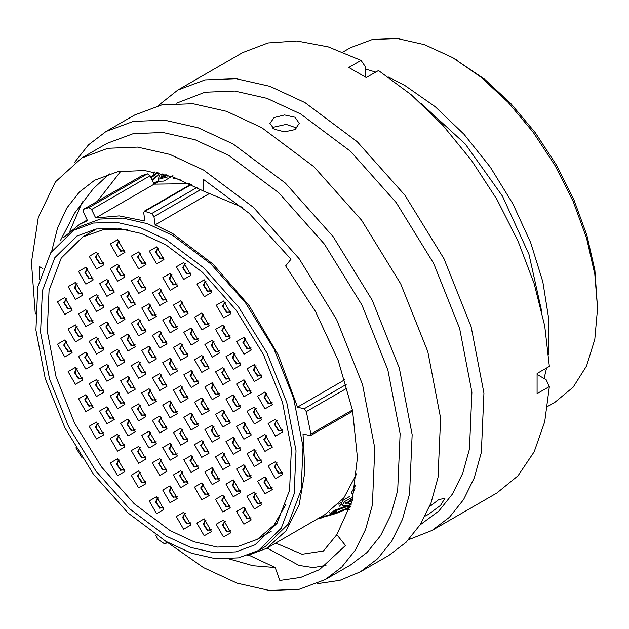 <?xml version="1.0" encoding="UTF-8"?>
<svg xmlns="http://www.w3.org/2000/svg" width="629" height="629" viewBox="0 0 629 629"><rect width="100%" height="100%" fill="white"/><g stroke="black" fill="none" stroke-linecap="round" stroke-linejoin="round"><path stroke-width="0.94" d="M457.212 60.274L452.849 57.758L484.589 79.199L510.913 103.62L535.177 132.601L556.445 165.034L573.9 199.668L586.865 235.167L594.853 270.179L597.55 308.391L594.767 274.189L586.535 238.092L573.161 201.477L555.171 165.773L533.243 132.334L508.224 102.448L481.075 77.265L452.841 57.75L424.614 44.667L397.465 38.503L372.454 39.501L350.526 47.615L342.884 52.026M547.529 406.483L555.163 402.073L573.161 387.142L586.535 365.976L594.767 339.385L597.55 308.391M75.897 447.832L82.037 457.708M155.74 535.027L157.399 538.974L163.972 543.44L165.451 543.645L167.031 542.001M165.962 239.555L203.906 267.962L238.58 306.913L266.995 353.066L286.714 402.434L296.031 450.781L294.152 493.922L281.226 528.163L258.377 550.548L238.58 557.876L215.983 558.78L191.46 553.213L165.962 541.388L128.025 512.989L93.351 474.038L64.936 427.885L45.217 378.516L35.9 330.17L37.779 287.021L50.697 252.787L73.546 230.403L93.351 223.067L115.948 222.171L140.464 227.737L165.962 239.555M73.546 230.403L80.528 226.369L100.333 219.041L122.93 218.137L147.445 223.704L172.944 235.529L210.888 263.928L245.562 302.879L273.977 349.032L293.696 398.401L303.013 446.747L301.134 489.897L288.208 524.13L265.367 546.515L258.377 550.548M349.409 509.749L346.178 509.183M421.454 103.824L465.287 144.057L502.508 196.177L529.028 254.462L541.954 312.542M537.598 373.194L537.205 374.53M388.258 76.99L404.84 85.465L435.111 106.639L464.037 134.26L490.345 167.117L512.871 203.757L530.617 242.55L542.803 281.792L548.881 319.736L548.59 354.709M546.593 368.004L544.069 378.493M209.866 193.237L155.104 224.86L172.944 233.76L212.917 263.983L249.147 305.663L278.246 354.898L297.493 407.089L344.786 379.782M165.962 536.002L129.377 508.609L95.946 471.05L68.545 426.548L49.526 378.941L40.547 332.324L42.355 290.716L54.817 257.701L76.848 236.119L95.946 229.05L117.733 228.185L141.376 233.548L165.962 244.948L202.546 272.333L235.985 309.9L263.386 354.402L282.397 402.01L291.384 448.619L289.568 490.227L277.114 523.242L255.083 544.824L235.985 551.9L214.19 552.765L190.548 547.395L165.962 536.002M356.808 473.543L343.851 497.948L324.918 514.624L266.444 548.386L246.851 555.714M352.72 411.248L310.38 435.693L303.005 434.018L304.931 471.868L299.184 504.757L286.101 530.766L266.444 548.386M63.301 237.801L79.451 224.498L87.525 220.582L83.429 212.162L83.586 209.323L88.925 207.57L147.406 173.808L142.201 175.499L83.728 209.253M365.394 69.017L375.741 72.076M365.394 76.942L366.746 77.273M153.264 175.051L154.388 171.969M147.406 173.808L150.064 175.758L91.582 209.512L88.925 207.57M189.431 183.66L154.16 184.171L150.064 175.758M154.16 184.171L95.679 217.933L119.164 215.912L144.906 221.046L143.75 212.814L144.285 211.171L151.762 213.561L197.003 187.442M166.095 541.467L166.009 542.591M310.38 435.693L310.907 433.986L306.323 411.602L304.011 408.834L297.493 407.089M155.104 224.86L153.948 216.628L151.762 213.561M95.679 217.933L91.582 209.512M166.465 174.886L162.785 176.482M159.499 175.538L158.162 179.265L167.927 176.796M162.762 173.856L160.812 177.52L168.006 175.342M152.281 180.326L157.981 175.349L159.593 173.069M157.926 172.692L151.094 177.873M342.019 508.193L340.643 508.971M344.26 507.509L336.145 510.559L337.144 512.265L350.384 506.864M352.185 500.739L348.269 502.406L345.313 502.854M354.874 488.591L352.476 494.363L351.249 492.884L355.354 485.69M353.16 496.902L344.613 501.525L342.247 505.331L341.122 503.719L342.829 500.44L349.85 496.265M347.601 502.579L352.617 499.009M341.24 503.892L339.613 506.164M153.759 179.155L152.721 179.784M172.975 175.64L163.988 181.05L159.043 181.207M180.122 179.611L173.73 178.432L173.242 177.04M161.755 178.031L165.057 174.477M151.966 179.666L158.351 174.791M158.933 181.003L153.625 182.78M153.586 182.992L158.217 181.443M343.851 510.268L336.287 513.406L319.658 518.17L333.763 514.176M350.55 506.329L345.337 507.21L337.026 510.001L333.221 512.541L337.144 512.265M352.814 498.302L345.124 503.994L349.394 504.018L351.525 503.129M342.247 505.331L346.021 505.936L351.124 504.466M345.588 505.991L351.084 504.607M345.738 506.156L334.62 510.237L330.194 513.539L333.519 513.689L345.463 509.529L350.298 507.123M333.126 513.759L344.841 509.82M333.197 513.846L320.224 517.337M323.243 517.533L322.96 516.952M349.394 504.018L348.269 502.406M163.013 173.926L163.705 175.491M425.125 516.102L428.2 514.514L440.512 505.401L445.017 498.144L438.586 499.74L429.497 506.644M294.962 117.214L284.575 114.91L274.189 117.576L269.888 123.386L274.189 129.204L284.575 131.87L294.962 129.566L299.262 123.386L294.962 117.214M272.577 128.112L274.189 127.019L286.156 124.345L296.967 128.104M167.534 542.45L203.497 567.594L237.078 583.162L269.377 590.497L299.137 589.31L325.224 579.655L350.534 565.039L367.077 552.443L380.631 535.562L390.892 514.75L397.654 490.463L400.13 433.625L387.857 369.946L361.879 304.916L324.446 244.131L278.781 192.82L228.807 155.41L195.218 139.835L162.927 132.507L133.159 133.686L107.072 143.349L81.762 157.965L55.438 181.891L38.314 217.43L31.45 262.372L35.271 313.918M325.224 579.655L341.767 567.059L355.322 550.171L365.583 529.359L372.337 505.071L374.821 448.233L362.54 384.563L336.57 319.532L299.137 258.739L253.471 207.428L203.497 170.019L169.909 154.451L137.617 147.115L107.85 148.302L81.762 157.965M317.228 583.696L339.974 580.323L360.346 571.847L377.62 558.694L391.773 541.058L402.497 519.326L409.55 493.962L412.137 434.6L399.321 368.099L372.195 300.182L333.103 236.701L285.401 183.118L233.21 144.041L198.135 127.781L164.413 120.123L133.324 121.366L106.081 131.453L88.555 144.851L74.261 162.864M360.346 571.847L388.84 555.399L406.114 542.245L420.266 524.61L430.983 502.87L438.043 477.505L440.63 418.151L427.814 351.65L400.689 283.734L361.596 220.252L313.895 166.661L261.703 127.593L226.629 111.333L192.906 103.675L161.818 104.909L134.575 114.997L106.081 131.453M420.093 524.877L438.861 511L452.416 494.111L462.677 473.299L469.438 449.012L471.915 392.182L459.642 328.503L433.664 263.472L396.231 202.687L350.565 151.377L300.591 113.959L267.003 98.391L234.711 91.056L204.944 92.243L176.631 103.187M408.63 539.682L432.131 530.404L449.405 517.25L463.557 499.615L474.282 477.875L481.334 452.51L483.921 393.156L471.105 326.655L443.98 258.739L404.887 195.257L357.193 141.667L305.002 102.598L269.927 86.338L236.197 78.68L205.117 79.914L177.865 90.002L158.076 105.719M432.131 530.404L496.886 493.018L518.021 475.846L534.139 451.803L544.698 421.705L549.337 386.576L537.119 393.628L537.119 373.469L549.337 366.416L544.698 325.932L534.139 283.64L518.021 240.993L496.886 199.417L471.451 160.324L442.572 125.037L411.232 94.751L378.485 70.495L366.267 77.548L348.812 67.468L361.03 60.415L328.283 46.868L296.943 40.956L268.064 42.898L242.629 52.616L177.865 90.002M275.636 543.079L302.046 554.228L323.385 550.996L336.837 534.681L352.209 500.676L357.453 457.692L352.594 410.572L338.316 360.81L315.53 311.552L285.676 265.902L291.023 259.211L249.131 213.31L203.497 179.446L203.497 191.035L173.462 177.119L144.576 170.553L117.969 171.623L94.633 180.248L79.238 192.12L66.768 208.152L57.538 227.989L51.759 251.152M229.506 559.039L252.937 565.707L275.164 567.531L249.084 555.226M336.837 534.681L345.518 545.485L319.453 569.615L300.725 577.414L279.826 580.481L275.164 567.531M39.556 279.134L39.627 266.735L42.851 268.74M97.283 201.414L120.933 171.104M60.368 240.577L74.898 212.673L93.273 188.771L109.312 173.808M203.497 191.035L242.385 207.326M361.03 60.415L365.394 66.635L365.394 76.997M537.158 374.507L546.129 379.688L549.337 386.576M69.827 231.338L82.391 201.823M326.019 565.377L313.313 567.625L298.932 565.385L267.066 548.024M64.803 356.942L57.475 344.244L64.803 340.014L72.131 352.712L64.803 356.942M85.859 369.113L78.531 356.415L85.866 352.185L93.194 364.883L85.859 369.113M106.922 381.276L99.594 368.578L106.922 364.348L114.258 377.046L106.922 381.276M127.978 393.447L120.65 380.749L127.986 376.519L135.314 389.217L127.978 393.447M149.042 405.619L141.714 392.921L149.049 388.691L156.377 401.388L149.042 405.619M170.097 417.79L162.769 405.092L170.105 400.854L177.433 413.552L170.097 417.79M191.161 429.953L183.833 417.255L191.169 413.025L198.497 425.723L191.161 429.953M212.217 442.124L204.889 429.426L212.225 425.196L219.552 437.894L212.217 442.124M233.28 454.295L225.953 441.597L233.288 437.367L240.616 450.065L233.28 454.295M254.336 466.466L247.008 453.761L254.344 449.531L261.672 462.229L254.336 466.466M275.4 478.63L268.072 465.932L275.408 461.702L282.736 474.4L275.4 478.63M75.433 384.335L68.105 371.637L75.433 367.399L82.769 380.105L75.433 384.335M96.496 396.498L89.169 383.8L96.496 379.57L103.824 392.268L96.496 396.498M117.552 408.669L110.224 395.971L117.56 391.741L124.888 404.439L117.552 408.669M138.616 420.84L131.288 408.142L138.616 403.912L145.944 416.61L138.616 420.84M159.672 433.011L152.344 420.314L159.68 416.076L167.007 428.774L159.672 433.011M180.735 445.175L173.407 432.477L180.735 428.247L188.071 440.945L180.735 445.175M201.791 457.346L194.463 444.648L201.799 440.418L209.127 453.116L201.791 457.346M222.855 469.517L215.527 456.819L222.863 452.589L230.19 465.287L222.855 469.517M243.91 481.68L236.583 468.982L243.918 464.752L251.246 477.45L243.91 481.68M264.974 493.851L257.646 481.154L264.982 476.924L272.31 489.621L264.974 493.851M85.843 411.594L78.515 398.896L85.851 394.666L93.178 407.364L85.843 411.594M106.906 423.765L99.579 411.067L106.914 406.837L114.242 419.535L106.906 423.765M127.962 435.928L120.634 423.231L127.97 419L135.298 431.698L127.962 435.928M149.026 448.1L141.698 435.402L149.034 431.172L156.362 443.87L149.026 448.1M170.082 460.271L162.754 447.573L170.089 443.343L177.417 456.041L170.082 460.271M191.145 472.442L183.817 459.744L191.153 455.514L198.481 468.212L191.145 472.442M212.201 484.605L204.873 471.907L212.209 467.677L219.537 480.375L212.201 484.605M233.265 496.776L225.937 484.078L233.273 479.848L240.6 492.546L233.265 496.776M254.32 508.947L246.993 496.25L254.328 492.02L261.656 504.717L254.32 508.947M96.481 438.987L89.153 426.289L96.481 422.059L103.809 434.757L96.481 438.987M117.537 451.15L110.209 438.452L117.544 434.222L124.872 446.92L117.537 451.15M159.656 475.493L152.328 462.795L159.664 458.565L166.992 471.263L159.656 475.493M138.6 463.321L131.272 450.623L138.6 446.393L145.928 459.091L138.6 463.321M180.72 487.664L173.392 474.966L180.72 470.728L188.055 483.426L180.72 487.664M201.775 499.827L194.447 487.129L201.783 482.899L209.111 495.597L201.775 499.827M222.839 511.998L215.511 499.3L222.847 495.07L230.175 507.768L222.839 511.998M243.895 524.169L236.567 511.471L243.903 507.241L251.23 519.939L243.895 524.169M223.492 536.954L216.164 524.256L223.499 520.026L230.827 532.724L223.492 536.954M117.529 475.721L110.201 463.023L117.537 458.793L124.864 471.491L117.529 475.721M138.592 487.892L131.257 475.194L138.592 470.964L145.92 483.662L138.592 487.892M170.066 502.752L162.738 490.054L170.074 485.824L177.402 498.522L170.066 502.752M204.205 535.79L196.877 523.092L204.213 518.862L211.541 531.56L204.205 535.79M156.542 513.626L149.215 500.928L156.542 496.69L163.87 509.396L156.542 513.626M183.582 529.248L176.254 516.551L183.589 512.321L190.917 525.018L183.582 529.248M117.607 256.648L110.279 243.95L117.615 239.72L124.943 252.418L117.607 256.648M138.671 268.819L131.343 256.121L138.671 251.891L145.999 264.589L138.671 268.819M156.629 263.842L149.301 251.144L156.637 246.906L163.965 259.604L156.629 263.842M170.144 290.339L162.817 277.641L170.152 273.403L177.48 286.101L170.144 290.339M183.676 279.465L176.348 266.767L183.684 262.537L191.012 275.235L183.676 279.465M204.291 296.754L196.963 284.056L204.299 279.826L211.627 292.524L204.291 296.754M223.57 317.881L216.242 305.183L223.578 300.953L230.906 313.651L223.57 317.881M96.536 269.047L89.208 256.349L96.544 252.119L103.871 264.817L96.536 269.047M117.599 281.218L110.272 268.52L117.607 264.29L124.935 276.988L117.599 281.218M138.655 293.389L131.327 280.691L138.663 276.461L145.991 289.159L138.655 293.389M159.719 305.56L152.391 292.862L159.719 288.625L167.055 301.322L159.719 305.56M180.782 317.724L173.455 305.026L180.782 300.796L188.11 313.494L180.782 317.724M201.838 329.895L194.51 317.197L201.846 312.967L209.174 325.665L201.838 329.895M222.902 342.066L215.574 329.368L222.902 325.138L230.23 337.836L222.902 342.066M243.958 354.229L236.63 341.531L243.966 337.301L251.293 349.999L243.958 354.229M85.89 284.143L78.562 271.445L85.898 267.215L93.226 279.913L85.89 284.143M106.954 296.314L99.626 283.616L106.954 279.386L114.281 292.084L106.954 296.314M128.009 308.477L120.682 295.779L128.017 291.549L135.345 304.247L128.009 308.477M149.073 320.648L141.745 307.951L149.073 303.721L156.409 316.418L149.073 320.648M170.129 332.82L162.801 320.122L170.137 315.892L177.464 328.59L170.129 332.82M191.192 344.991L183.865 332.293L191.2 328.063L198.528 340.761L191.192 344.991M212.248 357.154L204.92 344.456L212.256 340.226L219.584 352.924L212.248 357.154M233.312 369.325L225.984 356.627L233.32 352.397L240.648 365.095L233.312 369.325M254.368 381.496L247.04 368.798L254.375 364.568L261.703 377.266L254.368 381.496M75.464 299.365L68.136 286.667L75.472 282.437L82.8 295.135L75.464 299.365M96.52 311.536L89.192 298.838L96.528 294.608L103.856 307.306L96.52 311.536M117.584 323.699L110.256 311.001L117.592 306.771L124.919 319.469L117.584 323.699M138.647 335.87L131.312 323.172L138.647 318.942L145.975 331.64L138.647 335.87M159.703 348.041L152.375 335.343L159.711 331.113L167.039 343.811L159.703 348.041M180.767 360.213L173.439 347.515L180.767 343.277L188.095 355.975L180.767 360.213M201.823 372.376L194.495 359.678L201.83 355.448L209.158 368.146L201.823 372.376M222.886 384.547L215.558 371.849L222.886 367.619L230.214 380.317L222.886 384.547M243.942 396.718L236.614 384.02L243.95 379.79L251.278 392.488L243.942 396.718M265.006 408.889L257.678 396.184L265.006 391.953L272.341 404.651L265.006 408.889M64.818 314.461L57.491 301.763L64.818 297.525L72.146 310.223L64.818 314.461M85.874 326.624L78.546 313.926L85.882 309.696L93.21 322.394L85.874 326.624M106.938 338.795L99.61 326.097L106.938 321.867L114.266 334.565L106.938 338.795M127.994 350.966L120.666 338.268L128.002 334.038L135.329 346.736L127.994 350.966M149.057 363.137L141.729 350.432L149.057 346.202L156.393 358.9L149.057 363.137M191.177 387.472L183.849 374.774L191.185 370.544L198.512 383.242L191.177 387.472M212.232 399.643L204.905 386.945L212.24 382.715L219.568 395.413L212.232 399.643M233.296 411.806L225.968 399.108L233.296 394.878L240.632 407.576L233.296 411.806M254.352 423.977L247.024 411.28L254.36 407.049L261.688 419.747L254.352 423.977M275.416 436.149L268.088 423.451L275.423 419.221L282.751 431.919L275.416 436.149M75.449 341.846L68.121 329.148L75.456 324.918L82.784 337.616L75.449 341.846M96.512 354.017L89.176 341.319L96.512 337.089L103.84 349.787L96.512 354.017M117.568 366.188L110.24 353.49L117.576 349.26L124.904 361.958L117.568 366.188M138.632 378.351L131.304 365.653L138.632 361.423L145.959 374.121L138.632 378.351M159.687 390.523L152.36 377.825L159.695 373.595L167.023 386.292L159.687 390.523M180.751 402.694L173.423 389.996L180.751 385.766L188.079 398.464L180.751 402.694M201.807 414.865L194.479 402.167L201.815 397.937L209.143 410.635L201.807 414.865M222.87 427.028L215.543 414.33L222.87 410.1L230.206 422.798L222.87 427.028M243.926 439.199L236.598 426.501L243.934 422.271L251.262 434.969L243.926 439.199M264.99 451.37L257.662 438.672L264.998 434.442L272.326 447.14L264.99 451.37M170.113 375.285L162.785 362.587L170.121 358.357L177.449 371.055L170.113 375.285M127.553 229.695L103.628 229.585L82.816 236.881L61.241 258.016L49.031 290.354L47.246 331.098L56.044 376.747L74.662 423.38L101.489 466.97L134.229 503.766L170.058 530.601L194.157 541.789L217.327 547.057L238.69 546.208L257.403 539.281L274.134 524.908L285.998 504.128M200.863 189.541L153.948 216.628M191.295 184.556L145.268 211.132M304.011 408.834L346.194 384.476M347.2 388.007L306.323 411.602M310.907 433.986L352.476 409.99M71.918 350.55L67.893 351.58L63.71 345.054L66.564 341.28M66.595 341.311L65.455 341.468L64.583 346.068L68.325 351.124L71.195 351.414L71.91 350.51M92.982 362.721L88.956 363.751L84.773 357.225L87.628 353.443M87.659 353.474L86.519 353.64L85.638 358.239L89.389 363.295L92.259 363.578L92.974 362.674M114.038 374.892L110.012 375.922L105.837 369.396L108.683 365.614M108.723 365.646L107.583 365.811L106.702 370.41L110.445 375.466L113.322 375.749L114.03 374.845M135.101 387.055L131.076 388.093L126.893 381.559L129.747 377.785M129.778 377.817L128.638 377.982L127.758 382.574L131.508 387.637L134.378 387.92L135.093 387.016M156.157 399.226L152.132 400.256L147.957 393.73L150.803 389.956M150.842 389.98L149.702 390.145L148.821 394.745L152.564 399.8L155.442 400.091L156.149 399.187M177.221 411.397L173.195 412.427L169.012 405.902L171.866 402.12M171.898 402.151L170.758 402.316L169.877 406.916L173.628 411.971L176.497 412.254L177.213 411.35M198.277 423.569L194.259 424.599L190.076 418.065L192.922 414.291M192.961 414.322L191.821 414.487L190.941 419.087L194.683 424.143L197.561 424.426L198.269 423.521M219.34 435.732L215.315 436.77L211.132 430.236L213.986 426.462M214.017 426.493L212.877 426.659L211.997 431.25L215.747 436.314L218.617 436.597L219.332 435.693M240.396 447.903L236.378 448.933L232.195 442.407L235.042 438.633M235.081 438.657L233.941 438.822L233.06 443.421L236.811 448.477L239.68 448.768L240.388 447.856M261.46 460.074L257.434 461.104L253.251 454.578L256.105 450.796M256.137 450.828L254.997 450.993L254.116 455.593L257.866 460.648L260.736 460.931L261.452 460.027M282.515 472.245L278.498 473.275L274.315 466.742L277.161 462.968M277.2 462.999L276.06 463.164L275.18 467.756L278.93 472.819L281.8 473.102L282.507 472.198M82.556 377.943L78.531 378.973L74.348 372.447L77.202 368.665M77.233 368.696L76.093 368.861L75.213 373.461L78.963 378.516L81.833 378.8L82.541 377.895M103.612 390.114L99.586 391.144L95.404 384.61L98.258 380.836M98.289 380.867L97.149 381.032L96.268 385.632L100.019 390.688L102.889 390.971L103.604 390.066M124.676 402.277L120.65 403.315L116.467 396.781L119.321 393.007M119.353 393.039L118.213 393.204L117.332 397.795L121.082 402.859L123.952 403.142L124.668 402.238M145.731 414.448L141.706 415.478L137.523 408.952L140.377 405.178M140.409 405.202L139.268 405.367L138.396 409.966L142.138 415.022L145.008 415.313L145.724 414.409M166.795 426.619L162.769 427.649L158.587 421.123L161.441 417.341M161.472 417.373L160.332 417.538L159.452 422.138L163.202 427.193L166.072 427.476L166.787 426.572M187.851 438.79L183.825 439.82L179.65 433.287L182.496 429.513M182.536 429.544L181.396 429.709L180.515 434.309L184.258 439.364L187.135 439.647L187.843 438.743M208.914 450.954L204.889 451.992L200.706 445.458L203.56 441.684M203.592 441.715L202.452 441.873L201.571 446.472L205.321 451.536L208.191 451.819L208.907 450.914M229.97 463.125L225.945 464.155L221.77 457.629L224.616 453.855M224.655 453.879L223.515 454.044L222.635 458.643L226.377 463.699L229.255 463.99L229.962 463.078M251.034 475.296L247.008 476.326L242.825 469.8L245.68 466.018M245.711 466.05L244.571 466.215L243.69 470.814L247.441 475.87L250.311 476.153L251.026 475.249M272.09 487.467L268.064 488.497L263.889 481.963L266.735 478.189M266.775 478.221L265.635 478.386L264.754 482.978L268.497 488.041L271.374 488.324L272.082 487.42M92.966 405.202L88.941 406.24L84.758 399.706L87.612 395.932M87.643 395.963L86.503 396.121L85.623 400.72L89.373 405.784L92.243 406.067L92.958 405.162M114.022 417.373L109.996 418.403L105.821 411.877L108.668 408.103M108.707 408.127L107.567 408.292L106.686 412.891L110.429 417.947L113.306 418.238L114.014 417.326M135.086 429.544L131.06 430.574L126.877 424.048L129.731 420.266M129.763 420.298L128.623 420.463L127.742 425.062L131.492 430.118L134.362 430.401L135.078 429.497M156.141 441.715L152.116 442.745L147.941 436.211L150.787 432.438M150.826 432.469L149.686 432.634L148.806 437.226L152.548 442.289L155.426 442.572L156.134 441.668M177.205 453.879L173.179 454.909L168.997 448.383L171.851 444.609M171.882 444.632L170.742 444.797L169.861 449.397L173.612 454.452L176.482 454.743L177.197 453.839M198.261 466.05L194.243 467.08L190.06 460.554L192.906 456.772M192.946 456.803L191.806 456.969L190.925 461.568L194.675 466.624L197.545 466.907L198.253 466.003M219.324 478.221L215.299 479.251L211.116 472.717L213.97 468.943M214.002 468.975L212.861 469.14L211.981 473.739L215.731 478.795L218.601 479.078L219.317 478.174M240.38 490.384L236.362 491.422L232.18 484.888L235.026 481.114M235.065 481.146L233.925 481.311L233.044 485.902L236.795 490.966L239.665 491.249L240.372 490.345M261.444 502.555L257.418 503.585L253.235 497.059L256.089 493.285M256.121 493.309L254.981 493.474L254.1 498.074L257.851 503.129L260.721 503.42L261.436 502.516M103.596 432.595L99.571 433.625L95.388 427.099L98.242 423.317M98.273 423.348L97.133 423.514L96.261 428.113L100.003 433.169L102.873 433.46L103.588 432.548M124.66 444.766L120.634 445.796L116.451 439.27L119.306 435.488M119.337 435.52L118.197 435.685L117.316 440.284L121.067 445.34L123.937 445.623L124.652 444.719M166.779 469.1L162.754 470.13L158.571 463.604L161.425 459.83M161.456 459.854L160.316 460.019L159.436 464.619L163.186 469.674L166.056 469.965L166.771 469.061M145.716 456.937L141.69 457.967L137.507 451.433L140.361 447.659M140.393 447.691L139.261 447.856L138.38 452.448L142.123 457.511L144.992 457.794L145.708 456.89M187.835 481.271L183.81 482.301L179.635 475.776L182.481 471.994M182.52 472.025L181.38 472.19L180.499 476.79L184.242 481.845L187.12 482.129L187.827 481.224M208.899 493.443L204.873 494.473L200.69 487.939L203.544 484.165M203.576 484.196L202.436 484.361L201.555 488.961L205.306 494.017L208.175 494.3L208.891 493.395M229.955 505.606L225.929 506.644L221.754 500.11L224.6 496.336M224.639 496.367L223.499 496.533L222.619 501.124L226.361 506.188L229.239 506.471L229.947 505.567M251.018 517.777L246.993 518.807L242.81 512.281L245.664 508.507M245.695 508.531L244.555 508.696L243.675 513.295L247.425 518.351L250.295 518.642L251.01 517.738M230.615 530.562L226.589 531.591L222.407 525.066L225.261 521.292M225.292 521.315L224.152 521.48L223.271 526.08L227.022 531.135L229.892 531.426L230.607 530.514M124.652 469.336L120.626 470.366L116.444 463.832L119.29 460.058M119.329 460.09L118.189 460.255L117.308 464.855L121.059 469.91L123.929 470.193L124.636 469.289M145.708 481.5L141.682 482.537L137.499 476.004L140.353 472.23M140.385 472.261L139.245 472.418L138.364 477.018L142.115 482.081L144.984 482.364L145.7 481.46M177.189 496.367L173.164 497.397L168.981 490.864L171.835 487.09M171.866 487.121L170.726 487.286L169.846 491.886L173.596 496.941L176.466 497.224L177.181 496.32M211.32 529.398L207.295 530.428L203.12 523.902L205.966 520.128M206.005 520.152L204.865 520.317L203.985 524.916L207.727 529.972L210.605 530.263L211.313 529.359M163.658 507.233L159.632 508.263L155.449 501.738L158.304 497.956M158.335 497.987L157.195 498.152L156.322 502.752L160.065 507.807L162.935 508.09L163.65 507.186M190.705 522.864L186.679 523.894L182.496 517.36L185.351 513.586M185.382 513.618L184.242 513.783L183.361 518.375L187.112 523.438L189.982 523.721L190.697 522.817M124.731 250.263L120.705 251.293L116.522 244.76L119.376 240.986M119.408 241.017L118.268 241.182L117.387 245.782L121.138 250.837L124.007 251.12L124.715 250.216M145.786 262.427L141.761 263.465L137.578 256.931L140.432 253.157M140.464 253.188L139.323 253.345L138.451 257.945L142.193 263.008L145.063 263.292L145.779 262.387M163.752 257.45L159.727 258.48L155.544 251.954L158.398 248.172M158.429 248.203L157.289 248.369L156.409 252.968L160.159 258.024L163.029 258.307L163.744 257.403M177.268 283.946L173.242 284.976L169.059 278.45L171.914 274.669M171.945 274.7L170.805 274.865L169.924 279.465L173.675 284.52L176.545 284.803L177.26 283.899M190.791 273.08L186.774 274.11L182.591 267.577L185.437 263.803M185.476 263.834L184.336 263.999L183.456 268.591L187.206 273.654L190.076 273.937L190.784 273.033M211.407 290.362L207.381 291.392L203.206 284.866L206.053 281.092M206.092 281.116L204.952 281.281L204.071 285.881L207.814 290.936L210.691 291.227L211.399 290.323M230.694 311.489L226.668 312.519L222.485 305.993L225.339 302.219M225.371 302.242L224.231 302.407L223.35 307.007L227.1 312.063L229.97 312.354L230.686 311.441M103.659 262.663L99.634 263.693L95.451 257.159L98.305 253.385M98.336 253.416L97.196 253.581L96.316 258.181L100.066 263.237L102.936 263.52L103.651 262.615M124.715 274.826L120.697 275.864L116.514 269.33L119.361 265.556M119.4 265.587L118.26 265.752L117.379 270.344L121.13 275.408L123.999 275.691L124.707 274.787M145.779 286.997L141.753 288.027L137.57 281.501L140.424 277.727M140.456 277.751L139.316 277.916L138.435 282.515L142.185 287.571L145.055 287.862L145.771 286.958M166.842 299.168L162.817 300.198L158.634 293.672L161.48 289.89M161.519 289.922L160.379 290.087L159.499 294.687L163.249 299.742L166.119 300.025L166.827 299.121M187.898 311.339L183.872 312.369L179.69 305.836L182.544 302.062M182.575 302.093L181.435 302.258L180.554 306.858L184.305 311.913L187.175 312.196L187.89 311.292M208.962 323.503L204.936 324.54L200.753 318.007L203.607 314.233M203.639 314.264L202.499 314.421L201.618 319.021L205.368 324.084L208.238 324.367L208.946 323.463M230.017 335.674L225.992 336.704L221.809 330.178L224.663 326.396M224.695 326.427L223.554 326.593L222.682 331.192L226.424 336.248L229.294 336.539L230.01 335.627M251.081 347.845L247.055 348.875L242.873 342.349L245.727 338.567M245.758 338.599L244.618 338.764L243.738 343.363L247.488 348.419L250.358 348.702L251.073 347.798M93.013 277.751L88.988 278.789L84.805 272.255L87.659 268.481M87.69 268.512L86.55 268.669L85.67 273.269L89.42 278.332L92.29 278.616L92.998 277.711M114.069 289.922L110.044 290.952L105.861 284.426L108.715 280.652M108.746 280.676L107.606 280.841L106.733 285.44L110.476 290.496L113.346 290.787L114.061 289.875M135.133 302.093L131.107 303.123L126.924 296.597L129.778 292.815M129.81 292.847L128.67 293.012L127.789 297.611L131.54 302.667L134.409 302.95L135.125 302.046M156.189 314.264L152.163 315.294L147.988 308.76L150.834 304.986M150.866 305.018L149.733 305.183L148.853 309.775L152.595 314.838L155.473 315.121L156.181 314.217M177.252 326.427L173.227 327.457L169.044 320.932L171.898 317.158L170.789 317.346L169.909 321.946L173.659 327.001L176.529 327.292L177.244 326.388M198.308 338.599L194.282 339.629L190.107 333.103L192.954 329.321M192.993 329.352L191.853 329.517L190.972 334.117L194.715 339.173L197.592 339.456L198.3 338.551M219.372 350.77L215.346 351.8L211.163 345.266L214.017 341.492M214.049 341.523L212.909 341.689L212.028 346.288L215.778 351.344L218.648 351.627L219.364 350.723M240.427 362.933L236.402 363.971L232.227 357.437L235.073 353.663M235.112 353.695L233.972 353.86L233.092 358.451L236.834 363.515L239.712 363.798L240.42 362.894M261.491 375.104L257.465 376.134L253.283 369.608L256.137 365.834M256.168 365.858L255.028 366.023L254.147 370.623L257.898 375.678L260.768 375.969L261.483 375.065M82.58 292.972L78.562 294.002L74.379 287.477L77.225 283.703M77.265 283.734L76.125 283.891L75.244 288.491L78.995 293.546L81.864 293.837L82.572 292.933M103.643 305.144L99.618 306.174L95.435 299.648L98.289 295.866M98.321 295.897L97.18 296.062L96.3 300.662L100.05 305.718L102.92 306.001L103.636 305.096M124.707 317.315L120.682 318.345L116.499 311.819L119.345 308.037M119.384 308.068L118.244 308.234L117.364 312.833L121.114 317.889L123.984 318.172L124.691 317.268M145.763 329.486L141.737 330.516L137.554 323.982L140.409 320.208M140.44 320.24L139.3 320.405L138.419 324.996L142.17 330.06L145.04 330.343L145.755 329.439M166.827 341.649L162.801 342.679L158.618 336.153L161.472 332.379M161.504 332.403L160.364 332.568L159.483 337.168L163.233 342.223L166.103 342.514L166.811 341.61M187.882 353.82L183.857 354.85L179.674 348.324L182.528 344.543M182.559 344.574L181.419 344.739L180.547 349.339L184.289 354.394L187.159 354.677L187.874 353.773M208.946 365.992L204.92 367.022L200.737 360.488L203.592 356.714M203.623 356.745L202.483 356.91L201.602 361.51L205.353 366.565L208.223 366.849L208.938 365.944M230.002 378.155L225.976 379.193L221.793 372.659L224.647 368.885M224.679 368.916L223.547 369.081L222.666 373.673L226.409 378.737L229.278 379.02L229.994 378.115M251.065 390.326L247.04 391.356L242.857 384.83L245.711 381.056M245.742 381.08L244.602 381.245L243.722 385.844L247.472 390.9L250.342 391.191L251.057 390.279M272.121 402.497L268.096 403.527L263.921 397.001L266.767 393.219M266.806 393.251L265.666 393.416L264.785 398.015L268.528 403.071L271.406 403.354L272.113 402.45M71.934 308.068L67.908 309.098L63.726 302.573L66.58 298.791M66.611 298.822L65.471 298.987L64.598 303.587L68.341 308.642L71.211 308.925L71.926 308.021M92.998 320.24L88.972 321.27L84.789 314.736L87.643 310.962M87.675 310.993L86.535 311.158L85.654 315.758L89.404 320.814L92.274 321.097L92.99 320.192M114.053 332.403L110.028 333.441L105.845 326.907L108.699 323.133M108.731 323.164L107.598 323.33L106.718 327.921L110.46 332.985L113.33 333.268L114.046 332.364M135.117 344.574L131.091 345.604L126.909 339.078L129.763 335.304M129.794 335.328L128.654 335.493L127.773 340.092L131.524 345.148L134.394 345.439L135.109 344.535M156.173 356.745L152.147 357.775L147.972 351.249L150.818 347.467M150.858 347.499L149.718 347.664L148.837 352.264L152.58 357.319L155.457 357.602L156.165 356.698M198.292 381.08L194.267 382.118L190.092 375.584L192.938 371.81M192.977 371.841L191.837 371.998L190.957 376.598L194.699 381.661L197.577 381.945L198.284 381.04M219.356 393.251L215.33 394.281L211.147 387.755L214.002 383.973M214.033 384.005L212.893 384.17L212.012 388.769L215.763 393.825L218.633 394.116L219.348 393.204M240.412 405.422L236.394 406.452L232.211 399.926L235.057 396.144M235.097 396.176L233.957 396.341L233.076 400.94L236.819 405.996L239.696 406.279L240.404 405.375M261.475 417.593L257.45 418.623L253.267 412.089L256.121 408.315M256.152 408.347L255.012 408.512L254.132 413.104L257.882 418.167L260.752 418.45L261.467 417.546M282.531 429.756L278.513 430.786L274.33 424.261L277.177 420.486M277.216 420.51L276.076 420.675L275.195 425.275L278.946 430.33L281.816 430.621L282.523 429.717M82.564 335.461L78.546 336.491L74.364 329.958L77.21 326.184M77.249 326.215L76.109 326.38L75.228 330.98L78.979 336.035L81.849 336.318L82.556 335.414M103.628 347.625L99.602 348.663L95.419 342.129L98.273 338.355M98.305 338.386L97.165 338.544L96.284 343.143L100.035 348.207L102.904 348.49L103.62 347.585M124.691 359.796L120.666 360.826L116.483 354.3L119.337 350.526M119.368 350.55L118.228 350.715L117.348 355.314L121.098 360.37L123.968 360.661L124.676 359.749M145.747 371.967L141.722 372.997L137.539 366.471L140.393 362.689M140.424 362.721L139.284 362.886L138.404 367.485L142.154 372.541L145.024 372.824L145.739 371.92M166.811 384.138L162.785 385.168L158.602 378.634L161.456 374.86M161.488 374.892L160.348 375.057L159.467 379.649L163.218 384.712L166.087 384.995L166.803 384.091M187.867 396.301L183.841 397.331L179.658 390.806L182.512 387.032M182.544 387.055L181.411 387.22L180.531 391.82L184.273 396.875L187.143 397.166L187.859 396.262M208.93 408.473L204.905 409.503L200.722 402.977L203.576 399.195M203.607 399.226L202.467 399.391L201.587 403.991L205.337 409.047L208.207 409.33L208.922 408.425M229.986 420.644L225.96 421.674L221.785 415.148L224.632 411.366M224.671 411.397L223.531 411.563L222.65 416.162L226.393 421.218L229.271 421.501L229.978 420.597M251.05 432.807L247.024 433.845L242.841 427.311L245.695 423.537M245.727 423.569L244.587 423.734L243.706 428.325L247.456 433.389L250.326 433.672L251.042 432.768M272.105 444.978L268.08 446.008L263.905 439.482L266.751 435.708M266.79 435.732L265.65 435.897L264.77 440.497L268.512 445.552L271.39 445.843L272.098 444.939M177.236 368.893L173.211 369.923L169.028 363.397L171.882 359.623M171.914 359.646L170.773 359.812L169.893 364.411L173.643 369.467L176.513 369.758L177.229 368.853M338.426 504.151L341.044 502.642M79.451 224.498L87.242 220.001M154.105 184.069L159.051 181.215M167.676 542.363L165.451 543.645M142.06 175.562L83.586 209.323M190.799 184.313L144.285 211.171M157.108 172.519L150.622 176.914M322.913 517.62L318.809 518.595M158.162 179.265L158.956 181.05M330.194 513.539L329.226 511.896M257.403 539.281L271.178 531.324M82.816 236.881L96.591 228.925"/></g></svg>
